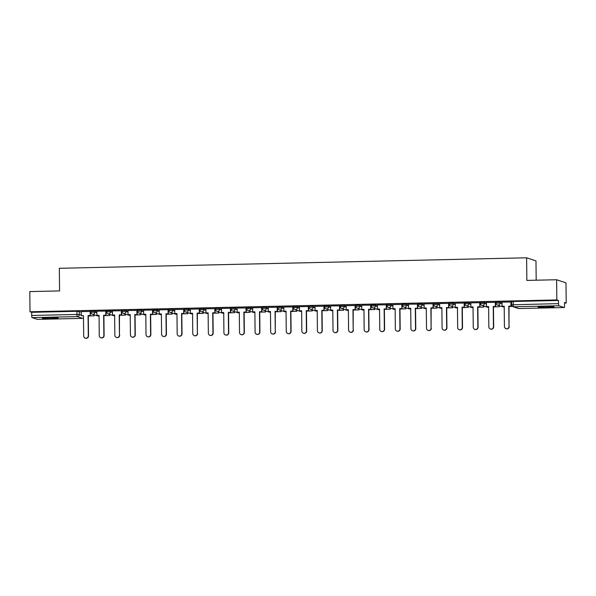 <?xml version="1.0" encoding="UTF-8"?>
<svg xmlns="http://www.w3.org/2000/svg" width="596" height="596" viewBox="0 0 596 596"><rect width="100%" height="100%" fill="white"/><g stroke="black" fill="none" stroke-linecap="round" stroke-linejoin="round"><path stroke-width="0.89" d="M51.696 318.629A7.927 0.507 179.4 0 0 58.162 318.063A7.927 0.507 179.4 0 0 48.768 317.661A7.927 0.507 179.4 0 0 42.309 318.227A7.927 0.507 179.4 0 0 51.696 318.629M547.545 307.491A7.927 0.507 179.4 0 0 554.012 306.918A7.927 0.507 179.4 0 0 544.625 306.515A7.927 0.507 179.4 0 0 538.158 307.089A7.927 0.507 179.4 0 0 547.545 307.491M96.865 311.693L94.876 311.03L90.883 311.119M112.45 311.343L110.461 310.68L106.461 310.769M128.028 310.993L126.039 310.33L122.046 310.419M143.614 310.643L141.624 309.98L137.631 310.069M159.199 310.293L157.21 309.629L153.209 309.719M174.777 309.942L172.788 309.279L168.795 309.369M190.362 309.592L188.373 308.929L184.38 309.019M205.948 309.242L203.959 308.579L199.958 308.668M221.526 308.892L219.537 308.229L215.543 308.318M237.111 308.542L235.122 307.879L231.129 307.968M252.697 308.192L250.707 307.529L246.707 307.618M268.274 307.841L266.285 307.178L262.292 307.268M283.86 307.491L281.871 306.828L277.87 306.918M299.445 307.141L297.449 306.478L293.455 306.567M315.023 306.791L313.034 306.128L309.041 306.217M330.609 306.441L328.62 305.778L324.619 305.867M346.194 306.091L344.197 305.428L340.204 305.517M361.772 305.741L359.783 305.077L355.79 305.167M377.357 305.39L375.368 304.727L371.368 304.817M392.943 305.04L390.946 304.377L386.953 304.467M408.521 304.69L406.532 304.027L402.538 304.116M424.106 304.34L422.117 303.677L418.116 303.766M439.692 303.99L437.695 303.327L433.702 303.416M455.269 303.64L453.28 302.977L449.287 303.066M470.855 303.29L468.866 302.626L464.865 302.716M486.44 302.939L484.444 302.276L480.45 302.366M502.018 302.582L500.029 301.926L496.036 302.016M564.546 303.073L566.2 303.036L564.539 302.485L564.576 305.629A2.034 0.372 88.7 0 1 564.248 307.536A2.034 0.372 88.7 0 1 564.218 307.536L558.921 305.778L513.67 306.791L518.974 308.549L564.218 307.536M536.184 280.202L535.983 260.906L526.618 257.8L526.857 280.411L556.619 279.748L556.835 299.93L30.009 311.768L29.8 291.586L59.57 290.915L59.332 268.297L526.618 257.8M556.619 279.748L565.991 282.854L566.2 303.036M37.399 319.374L82.65 318.353A2.034 0.372 88.7 0 0 82.673 318.361L37.429 319.374A2.034 0.372 -91.3 0 1 37.429 319.374A2.034 0.372 -91.3 0 1 37.399 319.374L32.102 317.616A2.034 0.372 -91.3 0 1 31.7 315.463L31.67 312.319L76.921 311.298L81.279 312.043M31.67 312.319L30.009 311.768M558.489 300.481L513.238 301.494L513.275 304.638A2.034 0.372 -91.3 0 0 513.67 306.791A2.034 1.997 108.4 0 1 511.651 304.809L558.519 303.625L558.489 300.481L556.835 299.93M558.519 303.625A2.034 0.372 88.7 0 0 558.921 305.778M502.018 302.105L502.055 306.262L504.209 306.217L504.417 326.504A2.339 2.295 -71.6 0 0 505.982 328.664A2.339 2.295 -71.6 0 0 509.014 326.399L509.044 306.195L511.189 306.143L511.234 302.001L502.018 302.127M495.567 302.351L486.381 302.455L486.478 306.612L488.623 306.567L488.839 326.854A2.339 2.295 -71.6 0 0 490.396 329.014A2.339 2.295 -71.6 0 0 493.428 326.75L493.22 306.463L495.611 306.493L495.567 302.321M479.981 302.701L470.847 302.828M464.403 303.051L455.269 303.178M448.818 303.401L439.632 303.506L439.729 307.663L441.874 307.618L442.09 327.904A2.339 2.295 -71.6 0 0 443.647 330.065A2.339 2.295 -71.6 0 0 446.68 327.8L446.471 307.514L448.863 307.543L448.818 303.371M424.099 303.856L424.143 308.013L426.289 307.968L426.505 328.254A2.339 2.295 -71.6 0 0 428.062 330.415A2.339 2.295 -71.6 0 0 431.102 328.15L431.132 307.946L433.277 307.894L433.322 303.751L424.099 303.878M417.654 304.102L408.469 304.206L408.558 308.363L410.711 308.318L410.92 328.605A2.339 2.295 -71.6 0 0 412.484 330.765A2.339 2.295 -71.6 0 0 415.516 328.5L415.3 308.214L417.692 308.244L417.654 304.072M402.069 304.452L392.935 304.578M386.484 304.802L377.35 304.928M370.906 305.152L361.72 305.256L361.809 309.413L363.962 309.369L364.171 329.655A2.339 2.295 -71.6 0 0 365.735 331.816A2.339 2.295 -71.6 0 0 368.768 329.551L368.559 309.264L370.943 309.294L370.906 305.122M346.187 305.606L346.231 309.764L348.377 309.719L348.593 330.005A2.339 2.295 -71.6 0 0 350.15 332.166A2.339 2.295 -71.6 0 0 353.182 329.901L353.219 309.697L355.365 309.644L355.41 305.502L346.187 305.629M339.735 305.852L330.556 305.957L330.646 310.114L332.791 310.069L333.008 330.355A2.339 2.295 -71.6 0 0 334.565 332.516A2.339 2.295 -71.6 0 0 337.604 330.251L337.388 309.965L339.78 309.995L339.735 305.822M324.157 306.202L315.023 306.329M308.572 306.553L299.438 306.679M292.986 306.903L283.808 307.007L283.897 311.164L286.043 311.119L286.259 331.406A2.339 2.295 -71.6 0 0 287.823 333.574A2.339 2.295 -71.6 0 0 290.855 331.301L290.639 311.015L293.031 311.045L292.986 306.873M268.274 307.357L268.319 311.514L270.465 311.47L270.673 331.756A2.339 2.295 -71.6 0 0 272.238 333.924A2.339 2.295 -71.6 0 0 275.27 331.652L275.3 311.447L277.453 311.395L277.49 307.253L268.274 307.38M261.823 307.603L252.637 307.707L252.734 311.864L254.879 311.82L255.095 332.106A2.339 2.295 -71.6 0 0 256.652 334.274A2.339 2.295 -71.6 0 0 259.685 332.002L259.476 311.715L261.868 311.745L261.823 307.573M246.237 307.953L237.104 308.08M230.659 308.303L221.526 308.43M215.074 308.654L205.888 308.758L205.985 312.915L208.131 312.87L208.347 333.157A2.339 2.295 -71.6 0 0 209.904 335.325A2.339 2.295 -71.6 0 0 212.936 333.052L212.727 312.766L215.119 312.796L215.074 308.624M190.355 309.108L190.4 313.265L192.553 313.22L192.761 333.507A2.339 2.295 -71.6 0 0 194.326 335.675A2.339 2.295 -71.6 0 0 197.358 333.402L197.388 313.198L199.533 313.146L199.578 309.004L190.355 309.13M183.911 309.354L174.725 309.458L174.822 313.615L176.967 313.57L177.176 333.857A2.339 2.295 -71.6 0 0 178.74 336.025A2.339 2.295 -71.6 0 0 181.773 333.753L181.564 313.466L183.955 313.496L183.911 309.324M168.325 309.704L159.192 309.831M152.74 310.054L143.606 310.181M137.162 310.404L127.976 310.509L128.073 314.666L130.219 314.621L130.427 334.907A2.339 2.295 -71.6 0 0 131.992 337.075A2.339 2.295 -71.6 0 0 135.024 334.803L134.815 314.517L137.207 314.546L137.162 310.374M112.443 310.859L112.488 315.016L114.633 314.971L114.849 335.257A2.339 2.295 -71.6 0 0 116.406 337.425A2.339 2.295 -71.6 0 0 119.446 335.153L119.476 314.949L121.621 314.897L121.666 310.754L112.443 310.881M105.991 311.105L96.813 311.209L96.902 315.366L99.055 315.321L99.264 335.608A2.339 2.295 -71.6 0 0 100.828 337.776A2.339 2.295 -71.6 0 0 103.86 335.503L103.644 315.217L106.036 315.247L105.991 311.075M90.413 311.455L81.279 311.581M511.599 303.215L511.159 303.23M513.238 301.494L511.614 301.665M496.066 303.565L495.581 303.58M480.488 303.915L479.996 303.93M464.902 304.265L464.411 304.28M449.317 304.616L448.833 304.63M433.739 304.966L433.247 304.981M418.154 305.316L417.662 305.331M402.568 305.666L402.084 305.681M386.99 306.016L386.499 306.031M371.405 306.366L370.913 306.381M355.819 306.716L355.335 306.731M340.241 307.067L339.75 307.082M324.656 307.417L324.164 307.432M309.071 307.767L308.586 307.782M293.493 308.117L293.001 308.132M277.907 308.467L277.416 308.482M262.322 308.817L261.838 308.832M246.744 309.168L246.252 309.182M231.159 309.518L230.667 309.533M215.581 309.868L215.089 309.883M199.995 310.218L199.504 310.233M184.41 310.568L183.918 310.583M168.832 310.918L168.34 310.933M153.246 311.268L152.755 311.283M137.661 311.619L137.177 311.634M122.083 311.969L121.591 311.984M106.498 312.319L106.006 312.334M90.912 312.669L90.428 312.684M509.26 326.481A2.339 2.295 108.4 0 1 506.22 328.746L505.982 328.664M502.055 306.262L504.209 306.299M509.014 326.399L508.798 306.113L511.189 306.143M510.906 301.904L510.951 306.061M509.051 306.523L512.5 306.441M509.044 306.433L512.389 306.359M493.428 326.75L493.674 326.832A2.339 2.295 108.4 0 1 490.642 329.096L490.396 329.014M486.478 306.612L488.623 306.649M495.321 302.254L495.365 306.411M493.466 306.873L499.381 306.739L499.373 305.666M493.466 306.784L499.381 306.739M499.128 305.584L499.143 306.657M493.674 326.832L493.458 306.545L495.611 306.493M477.85 327.1L478.089 327.182A2.339 2.295 108.4 0 1 475.057 329.446L474.811 329.365A2.339 2.295 -71.6 0 0 477.85 327.1L477.634 306.813L480.026 306.843L479.981 302.671M470.847 302.805L470.892 306.962L473.038 306.918L473.254 327.204A2.339 2.295 -71.6 0 0 474.811 329.365M470.892 306.962L473.038 307M479.743 302.604L479.78 306.761M477.88 307.223L483.803 307.089L483.788 306.016M477.88 307.134L483.803 307.089M483.542 305.934L483.557 307.007M478.089 327.182L477.88 306.895L480.026 306.843M462.265 327.45L462.511 327.532A2.339 2.295 108.4 0 1 459.471 329.797L459.233 329.715A2.339 2.295 -71.6 0 0 462.265 327.45L462.049 307.163L464.44 307.193L464.403 303.021M455.269 303.155L455.307 307.312L457.46 307.268L457.668 327.554A2.339 2.295 -71.6 0 0 459.233 329.715M455.307 307.312L457.46 307.35M464.157 302.954L464.202 307.111M462.302 307.573L468.218 307.439L468.21 306.366M462.295 307.484L468.218 307.439M467.964 306.284L467.972 307.357M462.511 327.532L462.295 307.245L464.44 307.193M446.68 327.8L446.925 327.882A2.339 2.295 108.4 0 1 443.893 330.147L443.647 330.065M439.729 307.663L441.874 307.7M448.572 303.304L448.617 307.469M446.717 307.923L452.632 307.789L452.625 306.716M446.717 307.834L452.632 307.789M452.379 306.635L452.394 307.707M446.925 327.882L446.717 307.596L448.863 307.543M431.34 328.232A2.339 2.295 108.4 0 1 428.308 330.497L428.062 330.415M424.143 308.013L426.289 308.05M431.102 328.15L430.886 307.864L433.277 307.894M432.994 303.655L433.031 307.819M431.132 308.274L437.054 308.139L437.039 307.067M431.132 308.184L437.054 308.139M436.801 306.985L436.808 308.058M415.516 328.5L415.762 328.582A2.339 2.295 108.4 0 1 412.723 330.847L412.484 330.765M408.558 308.363L410.711 308.4M417.409 304.005L417.453 308.169M415.554 308.624L421.469 308.49L421.461 307.417M415.554 308.534L421.469 308.49M421.216 307.335L421.223 308.408M415.762 328.582L415.546 308.296L417.692 308.244M399.931 328.85L400.177 328.932A2.339 2.295 108.4 0 1 397.145 331.197L396.899 331.115A2.339 2.295 -71.6 0 0 399.931 328.85L399.722 308.564L402.114 308.594L402.069 304.422M392.935 304.556L392.98 308.713L395.126 308.668L395.342 328.955A2.339 2.295 -71.6 0 0 396.899 331.115M392.98 308.713L395.126 308.75M401.823 304.355L401.868 308.519M399.968 308.974L405.883 308.84L405.876 307.767M399.968 308.884L405.883 308.84M405.63 307.685L405.645 308.758M400.177 328.932L399.968 308.646L402.114 308.594M384.353 329.201L384.591 329.283A2.339 2.295 108.4 0 1 381.559 331.547L381.313 331.465A2.339 2.295 -71.6 0 0 384.353 329.201L384.137 308.914L386.528 308.944L386.484 304.772M377.35 304.906L377.395 309.063L379.54 309.019L379.756 329.305A2.339 2.295 -71.6 0 0 381.313 331.465M377.395 309.063L379.548 309.1M386.245 304.705L386.282 308.87M384.383 309.324L390.305 309.19L390.291 308.117M384.383 309.235L390.305 309.19M390.052 308.035L390.06 309.108M384.591 329.283L384.383 308.996L386.528 308.944M368.768 329.551L369.013 329.633A2.339 2.295 108.4 0 1 365.981 331.897L365.735 331.816M361.809 309.413L363.962 309.451M370.66 305.055L370.705 309.22M368.805 309.674L374.72 309.54L374.713 308.467M368.805 309.585L374.72 309.54M374.467 308.385L374.474 309.458M369.013 329.633L368.797 309.346L370.943 309.294M353.428 329.983A2.339 2.295 108.4 0 1 350.396 332.248L350.15 332.166M346.231 309.764L348.377 309.801M353.182 329.901L352.974 309.615L355.365 309.644M355.074 305.405L355.119 309.57M353.219 310.024L359.135 309.89L359.127 308.817M353.219 309.935L359.135 309.89M358.881 308.735L358.896 309.808M337.604 330.251L337.843 330.333A2.339 2.295 108.4 0 1 334.81 332.598L334.565 332.516M330.646 310.114L332.799 310.151M339.496 305.755L339.534 309.92M337.634 310.374L343.557 310.24L343.542 309.168M337.634 310.285L343.557 310.24M343.303 309.086L343.311 310.158M337.843 330.333L337.634 310.047L339.78 309.995M322.019 330.601L322.265 330.683A2.339 2.295 108.4 0 1 319.233 332.948L318.987 332.873A2.339 2.295 -71.6 0 0 322.019 330.601L321.81 310.315L324.202 310.345L324.157 306.173M315.023 306.307L315.06 310.464L317.214 310.419L317.422 330.705A2.339 2.295 -71.6 0 0 318.987 332.873M315.06 310.464L317.214 310.501M323.911 306.106L323.956 310.27M322.056 310.725L327.971 310.59L327.964 309.518M322.056 310.635L327.971 310.59M327.718 309.436L327.725 310.509M322.265 330.683L322.049 310.397L324.202 310.345M306.433 330.951L306.679 331.033A2.339 2.295 108.4 0 1 303.647 333.298L303.401 333.224A2.339 2.295 -71.6 0 0 306.433 330.951L306.225 310.665L308.616 310.695L308.572 306.523M299.438 306.657L299.483 310.814L301.628 310.769L301.844 331.056A2.339 2.295 -71.6 0 0 303.401 333.224M299.483 310.814L301.628 310.851M308.326 306.456L308.37 310.62M306.471 311.075L312.386 310.941L312.379 309.868M306.471 310.985L312.386 310.941M312.133 309.786L312.148 310.859M306.679 331.033L306.471 310.747L308.616 310.695M290.855 331.301L291.094 331.383A2.339 2.295 108.4 0 1 288.062 333.648L287.823 333.574M283.897 311.164L286.05 311.201M292.748 306.806L292.785 310.97M290.885 311.425L296.808 311.291L296.793 310.218M290.885 311.335L296.808 311.291M296.555 310.144L296.562 311.209M291.094 331.383L290.885 311.097L293.031 311.045M275.516 331.734A2.339 2.295 108.4 0 1 272.484 333.998L272.238 333.924M268.319 311.514L270.465 311.552M275.27 331.652L275.061 311.365L277.453 311.395M277.162 307.156L277.207 311.321M275.307 311.775L281.223 311.641L281.215 310.568M275.307 311.686L281.223 311.641M280.969 310.494L280.977 311.559M259.685 332.002L259.93 332.084A2.339 2.295 108.4 0 1 256.898 334.349L256.652 334.274M252.734 311.864L254.879 311.902M261.577 307.506L261.622 311.671M259.722 312.125L265.637 311.991L265.63 310.918M259.722 312.036L265.637 311.991M265.384 310.844L265.399 311.909M259.93 332.084L259.722 311.797L261.868 311.745M244.107 332.352L244.345 332.434A2.339 2.295 108.4 0 1 241.313 334.699L241.075 334.624A2.339 2.295 -71.6 0 0 244.107 332.352L243.891 312.066L246.282 312.095L246.237 307.923M237.104 308.058L237.148 312.215L239.294 312.17L239.51 332.456A2.339 2.295 -71.6 0 0 241.075 334.624M237.148 312.215L239.301 312.252M245.999 307.856L246.044 312.021M244.136 312.475L250.059 312.341L250.044 311.268M244.136 312.386L250.059 312.341M249.806 311.194L249.813 312.259M244.345 332.434L244.136 312.148L246.282 312.095M228.521 332.702L228.767 332.784A2.339 2.295 108.4 0 1 225.735 335.049L225.489 334.974A2.339 2.295 -71.6 0 0 228.521 332.702L228.313 312.416L230.704 312.446L230.659 308.274M221.526 308.408L221.57 312.565L223.716 312.52L223.925 332.806A2.339 2.295 -71.6 0 0 225.489 334.974M221.57 312.565L223.716 312.602M230.414 308.207L230.458 312.371M228.559 312.825L234.474 312.691L234.466 311.619M228.559 312.736L234.474 312.691M234.221 311.544L234.228 312.609M228.767 332.784L228.551 312.498L230.704 312.446M212.936 333.052L213.182 333.134A2.339 2.295 108.4 0 1 210.15 335.399L209.904 335.325M205.985 312.915L208.131 312.952M214.828 308.557L214.873 312.721M212.973 313.176L218.896 313.042L218.881 311.969M212.973 313.086L218.896 313.042M218.635 311.894L218.65 312.96M213.182 333.134L212.973 312.848L215.119 312.796M197.596 333.484A2.339 2.295 108.4 0 1 194.564 335.749L194.326 335.675M190.4 313.265L192.553 313.302M197.358 333.402L197.142 313.116L199.533 313.146M199.25 308.907L199.295 313.071M197.388 313.526L203.31 313.392L203.296 312.319M197.388 313.436L203.31 313.392M203.057 312.244L203.065 313.31M181.773 333.753L182.018 333.834A2.339 2.295 108.4 0 1 178.986 336.099L178.74 336.025M174.822 313.615L176.967 313.652M183.665 309.257L183.71 313.421M181.81 313.876L187.725 313.742L187.718 312.669M181.81 313.787L187.725 313.742M187.472 312.595L187.479 313.66M182.018 333.834L181.802 313.548L183.955 313.496M166.187 334.103L166.433 334.185A2.339 2.295 108.4 0 1 163.401 336.449L163.155 336.375A2.339 2.295 -71.6 0 0 166.187 334.103L165.979 313.816L168.37 313.846L168.325 309.674M159.192 309.808L159.236 313.965L161.382 313.921L161.598 334.207A2.339 2.295 -71.6 0 0 163.155 336.375M159.236 313.965L161.382 314.003M168.079 309.607L168.124 313.772M166.224 314.226L172.147 314.092L172.132 313.019M166.224 314.137L172.147 314.092M171.886 312.945L171.901 314.01M166.433 334.185L166.224 313.898L168.37 313.846M150.609 334.453L150.855 334.535A2.339 2.295 108.4 0 1 147.815 336.8L147.577 336.725A2.339 2.295 -71.6 0 0 150.609 334.453L150.393 314.166L152.785 314.196L152.74 310.024M143.606 310.158L143.651 314.315L145.804 314.271L146.013 334.557A2.339 2.295 -71.6 0 0 147.577 336.725M143.651 314.315L145.804 314.36M152.501 309.957L152.546 314.122M150.639 314.576L156.562 314.442L156.547 313.369M150.639 314.487L156.562 314.442M156.308 313.295L156.316 314.36M150.855 334.535L150.639 314.248L152.785 314.196M135.024 334.803L135.27 334.885A2.339 2.295 108.4 0 1 132.238 337.15L131.992 337.075M128.073 314.666L130.219 314.71M136.916 310.307L136.961 314.472M135.061 314.926L140.976 314.792L140.969 313.72M135.061 314.837L140.976 314.792M140.723 313.645L140.738 314.71M135.27 334.885L135.054 314.599L137.207 314.546M119.684 335.235A2.339 2.295 108.4 0 1 116.652 337.5L116.406 337.425M112.488 315.016L114.633 315.06M119.446 335.153L119.23 314.867L121.621 314.897M121.331 310.658L121.375 314.822M119.476 315.277L125.398 315.142L125.384 314.07M119.476 315.187L125.398 315.142M125.138 313.995L125.153 315.06M103.86 335.503L104.106 335.585A2.339 2.295 108.4 0 1 101.067 337.85L100.828 337.776M96.902 315.366L99.055 315.411M105.753 311.008L105.797 315.172M103.89 315.627L109.813 315.493L109.798 314.42M103.89 315.537L109.813 315.493M109.56 314.345L109.567 315.411M104.106 335.585L103.89 315.299L106.036 315.247M88.275 335.853L88.521 335.935A2.339 2.295 108.4 0 1 85.489 338.2L85.243 338.126A2.339 2.295 -71.6 0 0 88.275 335.853L88.066 315.567L90.458 315.597L90.413 311.425M81.279 311.559L81.324 315.716L83.47 315.671L83.678 335.958A2.339 2.295 -71.6 0 0 85.243 338.126M81.324 315.716L83.47 315.761M90.167 311.358L90.212 315.522M88.312 315.977L94.228 315.843L94.22 314.77M88.312 315.887L94.228 315.843M93.974 314.695L93.989 315.761M88.521 335.935L88.305 315.649L90.458 315.597M99.055 315.768A2.034 1.997 -71.6 0 1 97.55 315.88L92.246 314.122A2.034 1.997 -71.6 0 1 90.89 312.237L94.883 312.148L96.88 312.803M94.876 311.03L94.883 312.148A2.034 1.997 108.4 0 1 92.909 314.219A2.034 1.997 -71.6 0 1 92.246 314.122A2.034 2.034 0 0 1 90.853 312.215L90.845 311.097M113.136 315.53A2.034 2.034 0 0 0 114.641 315.44A2.034 1.997 -71.6 0 1 113.136 315.53L107.831 313.772A2.034 1.997 -71.6 0 1 106.475 311.887L110.469 311.797L112.458 312.453M110.461 310.68L110.469 311.797A2.034 1.997 108.4 0 1 108.494 313.868A2.034 1.997 -71.6 0 1 107.831 313.772A2.034 2.034 0 0 1 106.438 311.864L106.431 310.747M130.226 315.068A2.034 1.997 -71.6 0 1 128.714 315.18L123.417 313.421A2.034 1.997 -71.6 0 1 122.053 311.537L126.054 311.447L128.043 312.103M126.039 310.33L126.054 311.447A2.034 1.997 108.4 0 1 124.072 313.518A2.034 1.997 -71.6 0 1 123.417 313.421A2.034 2.034 0 0 1 122.024 311.514L122.009 310.397M144.299 314.83A2.034 2.034 0 0 0 145.804 314.74A2.034 1.997 -71.6 0 1 144.299 314.83L138.995 313.071A2.034 1.997 -71.6 0 1 137.639 311.186L141.632 311.097L143.629 311.753M141.624 309.98L141.632 311.097A2.034 1.997 108.4 0 1 139.658 313.168A2.034 1.997 -71.6 0 1 138.995 313.071A2.034 2.034 0 0 1 137.601 311.164L137.594 310.047M161.389 314.368A2.034 1.997 -71.6 0 1 159.884 314.479L154.58 312.721A2.034 1.997 -71.6 0 1 153.224 310.836L157.217 310.747L159.206 311.403M157.21 309.629L157.217 310.747A2.034 1.997 108.4 0 1 155.243 312.818A2.034 1.997 -71.6 0 1 154.58 312.721A2.034 2.034 0 0 1 153.187 310.814L153.179 309.697M176.967 314.017A2.034 1.997 -71.6 0 1 175.462 314.129L170.165 312.371A2.034 1.997 -71.6 0 1 168.802 310.486L172.803 310.397L174.792 311.052M172.788 309.279L172.803 310.397A2.034 1.997 108.4 0 1 170.821 312.468A2.034 1.997 -71.6 0 1 170.165 312.371A2.034 2.034 0 0 1 168.772 310.464L168.757 309.346M191.048 313.779A2.034 2.034 0 0 0 192.553 313.69A2.034 1.997 -71.6 0 1 191.048 313.779L185.743 312.021A2.034 1.997 -71.6 0 1 184.387 310.136L188.381 310.047L190.377 310.702M188.373 308.929L188.381 310.047A2.034 1.997 108.4 0 1 186.406 312.118A2.034 1.997 -71.6 0 1 185.743 312.021A2.034 2.034 0 0 1 184.35 310.114L184.343 308.996M208.138 313.317A2.034 1.997 -71.6 0 1 206.633 313.429L201.329 311.671A2.034 1.997 -71.6 0 1 199.973 309.786L203.966 309.697L205.955 310.352M203.959 308.579L203.966 309.697A2.034 1.997 108.4 0 1 201.992 311.768A2.034 1.997 -71.6 0 1 201.329 311.671A2.034 2.034 0 0 1 199.936 309.764L199.928 308.646M222.211 313.079A2.034 2.034 0 0 0 223.716 312.989A2.034 1.997 -71.6 0 1 222.211 313.079L216.914 311.321A2.034 1.997 -71.6 0 1 215.551 309.436L219.552 309.346L221.541 310.002M219.537 308.229L219.552 309.346A2.034 1.997 108.4 0 1 217.57 311.417A2.034 1.997 -71.6 0 1 216.914 311.321A2.034 2.034 0 0 1 215.521 309.413L215.506 308.296M239.301 312.617A2.034 1.997 -71.6 0 1 237.797 312.729L232.492 310.97A2.034 1.997 -71.6 0 1 231.136 309.086L235.129 308.996L237.126 309.652M235.122 307.879L235.129 308.996A2.034 1.997 108.4 0 1 233.155 311.067A2.034 1.997 -71.6 0 1 232.492 310.97A2.034 2.034 0 0 1 231.099 309.063L231.092 307.946M254.887 312.267A2.034 1.997 -71.6 0 1 253.382 312.379L248.078 310.62A2.034 1.997 -71.6 0 1 246.722 308.735L250.715 308.646L252.704 309.302M250.707 307.529L250.715 308.646A2.034 1.997 108.4 0 1 248.741 310.717A2.034 1.997 -71.6 0 1 248.078 310.62A2.034 2.034 0 0 1 246.684 308.713L246.677 307.596M268.96 312.028A2.034 2.034 0 0 0 270.465 311.939A2.034 1.997 -71.6 0 1 268.96 312.028L263.663 310.27A2.034 1.997 -71.6 0 1 262.3 308.385L266.3 308.296L268.289 308.952M266.285 307.178L266.3 308.296A2.034 1.997 108.4 0 1 264.319 310.367A2.034 1.997 -71.6 0 1 263.663 310.27A2.034 2.034 0 0 1 262.27 308.363L262.255 307.245M286.05 311.566A2.034 1.997 -71.6 0 1 284.545 311.678L279.241 309.92A2.034 1.997 -71.6 0 1 277.885 308.035L281.878 307.946L283.875 308.601M281.871 306.828L281.878 307.946A2.034 1.997 108.4 0 1 279.904 310.017A2.034 1.997 -71.6 0 1 279.241 309.92A2.034 2.034 0 0 1 277.848 308.013L277.84 306.895M300.131 311.328A2.034 2.034 0 0 0 301.636 311.239A2.034 1.997 -71.6 0 1 300.131 311.328L294.826 309.57A2.034 1.997 -71.6 0 1 293.47 307.685L297.464 307.596L299.453 308.251M297.449 306.478L297.464 307.596A2.034 1.997 108.4 0 1 295.489 309.667A2.034 1.997 -71.6 0 1 294.826 309.57A2.034 2.034 0 0 1 293.433 307.663L293.418 306.545M317.214 310.866A2.034 1.997 -71.6 0 1 315.709 310.978L310.412 309.22A2.034 1.997 -71.6 0 1 309.048 307.335L313.049 307.245L315.038 307.901M313.034 306.128L313.049 307.245A2.034 1.997 108.4 0 1 311.067 309.317A2.034 1.997 -71.6 0 1 310.412 309.22A2.034 2.034 0 0 1 309.019 307.312L309.004 306.195M332.799 310.516A2.034 1.997 -71.6 0 1 331.294 310.628L325.99 308.87A2.034 1.997 -71.6 0 1 324.634 306.985L328.627 306.895L330.624 307.551M328.62 305.778L328.627 306.895A2.034 1.997 108.4 0 1 326.653 308.966A2.034 1.997 -71.6 0 1 325.99 308.87A2.034 2.034 0 0 1 324.596 306.962L324.589 305.845M346.879 310.278A2.034 2.034 0 0 0 348.384 310.188A2.034 1.997 -71.6 0 1 346.879 310.278L341.575 308.519A2.034 1.997 -71.6 0 1 340.219 306.635L344.212 306.545L346.202 307.201M344.197 305.428L344.212 306.545A2.034 1.997 108.4 0 1 342.238 308.616A2.034 1.997 -71.6 0 1 341.575 308.519A2.034 2.034 0 0 1 340.182 306.612L340.167 305.495M363.962 309.816A2.034 1.997 -71.6 0 1 362.457 309.927L357.16 308.169A2.034 1.997 -71.6 0 1 355.797 306.284L359.798 306.195L361.787 306.851M359.783 305.077L359.798 306.195A2.034 1.997 108.4 0 1 357.816 308.266A2.034 1.997 -71.6 0 1 357.16 308.169A2.034 2.034 0 0 1 355.767 306.255L355.752 305.145M378.043 309.577A2.034 2.034 0 0 0 379.548 309.488A2.034 1.997 -71.6 0 1 378.043 309.577L372.738 307.819A2.034 1.997 -71.6 0 1 371.382 305.934L375.376 305.845L377.372 306.5M375.368 304.727L375.376 305.845A2.034 1.997 108.4 0 1 373.401 307.916A2.034 1.997 -71.6 0 1 372.738 307.819A2.034 2.034 0 0 1 371.345 305.904L371.338 304.794M395.133 309.115A2.034 1.997 -71.6 0 1 393.628 309.227L388.324 307.469A2.034 1.997 -71.6 0 1 386.968 305.584L390.961 305.495L392.95 306.15M390.946 304.377L390.961 305.495A2.034 1.997 108.4 0 1 388.987 307.566A2.034 1.997 -71.6 0 1 388.324 307.469A2.034 2.034 0 0 1 386.931 305.554L386.916 304.444M410.711 308.765A2.034 1.997 -71.6 0 1 409.206 308.877L403.909 307.119A2.034 1.997 -71.6 0 1 402.546 305.234L406.547 305.145L408.536 305.8M406.532 304.027L406.547 305.145A2.034 1.997 108.4 0 1 404.565 307.216A2.034 1.997 -71.6 0 1 403.909 307.119A2.034 2.034 0 0 1 402.516 305.204L402.501 304.094M424.792 308.527A2.034 2.034 0 0 0 426.296 308.437A2.034 1.997 -71.6 0 1 424.792 308.527L419.487 306.769A2.034 1.997 -71.6 0 1 418.131 304.884L422.124 304.794L424.114 305.45M422.117 303.677L422.124 304.794A2.034 1.997 108.4 0 1 420.15 306.865A2.034 1.997 -71.6 0 1 419.487 306.769A2.034 2.034 0 0 1 418.094 304.854L418.087 303.744M441.882 308.065A2.034 1.997 -71.6 0 1 440.377 308.177L435.073 306.418A2.034 1.997 -71.6 0 1 433.717 304.534L437.71 304.444L439.699 305.1M437.695 303.327L437.71 304.444A2.034 1.997 108.4 0 1 435.736 306.515A2.034 1.997 -71.6 0 1 435.073 306.418A2.034 2.034 0 0 1 433.679 304.504L433.665 303.394M455.955 307.827A2.034 2.034 0 0 0 457.46 307.737A2.034 1.997 -71.6 0 1 455.955 307.827L450.658 306.068A2.034 1.997 -71.6 0 1 449.295 304.183L453.295 304.094L455.284 304.75M453.28 302.977L453.295 304.094A2.034 1.997 108.4 0 1 451.314 306.165A2.034 1.997 -71.6 0 1 450.658 306.068A2.034 2.034 0 0 1 449.265 304.154L449.25 303.044M473.045 307.365A2.034 1.997 -71.6 0 1 471.54 307.476L466.236 305.718A2.034 1.997 -71.6 0 1 464.88 303.833L468.873 303.744L470.862 304.4M468.866 302.626L468.873 303.744A2.034 1.997 108.4 0 1 466.899 305.815A2.034 1.997 -71.6 0 1 466.236 305.718A2.034 2.034 0 0 1 464.843 303.804L464.835 302.694M488.631 307.014A2.034 1.997 -71.6 0 1 487.126 307.126L481.821 305.368A2.034 1.997 -71.6 0 1 480.465 303.483L484.459 303.394L486.448 304.049M484.444 302.276L484.459 303.394A2.034 1.997 108.4 0 1 482.484 305.465A2.034 1.997 -71.6 0 1 481.821 305.368A2.034 2.034 0 0 1 480.428 303.453L480.413 302.343M502.704 306.776A2.034 2.034 0 0 0 504.209 306.687A2.034 1.997 -71.6 0 1 502.704 306.776L497.399 305.018A2.034 1.997 -71.6 0 1 496.043 303.133L500.044 303.044L502.033 303.699M500.029 301.926L500.044 303.044A2.034 1.997 108.4 0 1 498.062 305.115A2.034 1.997 -71.6 0 1 497.399 305.018A2.034 2.034 0 0 1 496.014 303.103L495.999 301.993M79.29 311.38L79.328 314.524L81.317 315.187M83.067 315.768L83.47 315.902M82.702 318.353A2.034 0.372 88.7 0 1 82.673 318.361A2.034 2.034 0 0 0 83.492 318.167A2.034 1.997 -71.6 0 1 82.65 318.353L77.346 316.595L32.102 317.616M76.921 311.298L76.951 314.442L79.328 314.524A2.034 1.997 -71.6 0 1 77.346 316.595A2.034 0.372 -91.3 0 1 76.951 314.442L31.7 315.463M518.997 308.557A2.034 0.372 88.7 0 1 518.974 308.549A2.034 1.997 108.4 0 1 518.311 308.452A2.034 2.034 0 0 0 518.997 308.557A2.034 0.372 88.7 0 0 519.019 308.549L564.248 307.536M487.126 307.126A2.034 2.034 0 0 0 488.631 307.037M471.54 307.476A2.034 2.034 0 0 0 473.045 307.387M440.377 308.177A2.034 2.034 0 0 0 441.882 308.087M409.206 308.877A2.034 2.034 0 0 0 410.711 308.788M393.628 309.227A2.034 2.034 0 0 0 395.133 309.138M362.457 309.927A2.034 2.034 0 0 0 363.962 309.838M331.294 310.628A2.034 2.034 0 0 0 332.799 310.538M315.709 310.978A2.034 2.034 0 0 0 317.214 310.889M284.545 311.678A2.034 2.034 0 0 0 286.05 311.589M253.382 312.379A2.034 2.034 0 0 0 254.887 312.289M237.797 312.729A2.034 2.034 0 0 0 239.301 312.639M206.633 313.429A2.034 2.034 0 0 0 208.138 313.34M175.462 314.129A2.034 2.034 0 0 0 176.975 314.04M159.884 314.479A2.034 2.034 0 0 0 161.389 314.39M128.714 315.18A2.034 2.034 0 0 0 130.226 315.09M97.55 315.88A2.034 2.034 0 0 0 99.055 315.791M511.584 301.643L511.614 304.787A2.034 2.034 0 0 0 513.007 306.694L518.311 308.452"/></g></svg>
